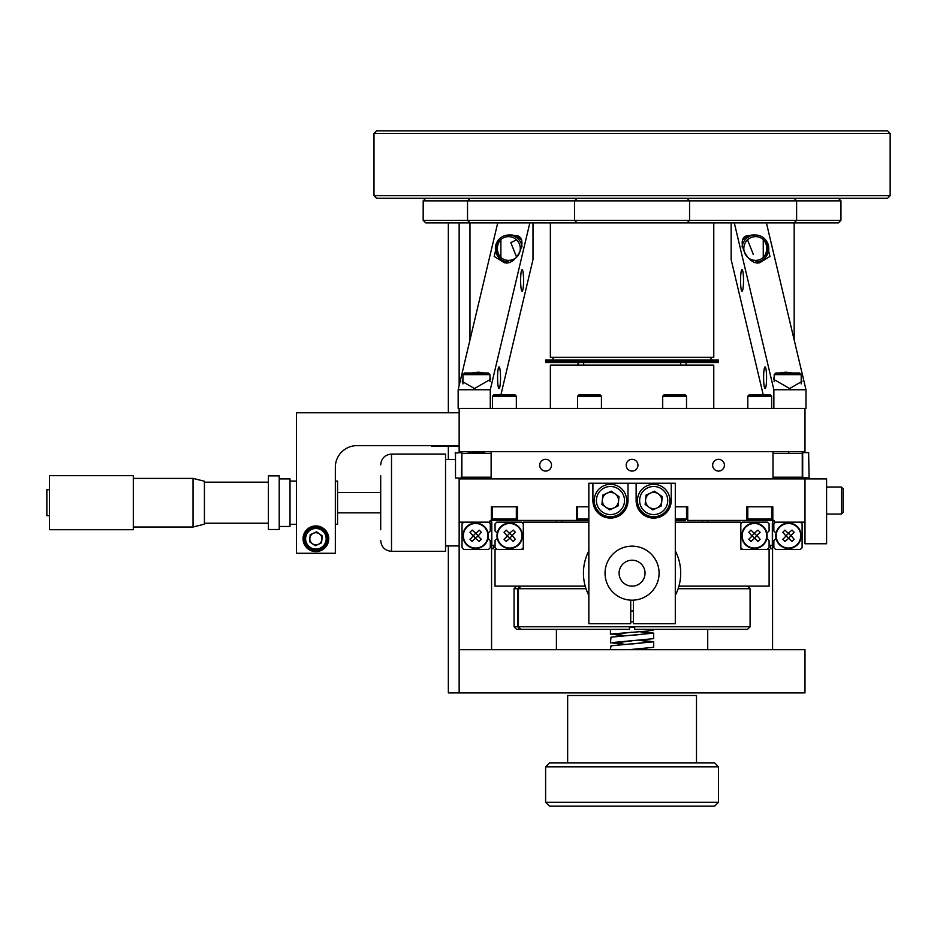 <?xml version="1.0" encoding="UTF-8"?>
<svg xmlns="http://www.w3.org/2000/svg" width="937" height="937" viewBox="0 0 937 937"><rect width="100%" height="100%" fill="white"/><g stroke="black" fill="none" stroke-linecap="round" stroke-linejoin="round"><path stroke-width="1.41" d="M448.343 545.931L448.343 692.9L459.153 692.9L459.153 478.011L461.437 478.011L461.871 453.028L461.871 478.924L459.153 478.924M632.065 471.077A5.88 5.88 0 0 0 637.945 465.197A5.88 5.88 0 0 0 632.065 459.317A5.88 5.88 0 0 0 626.185 465.197A5.88 5.88 0 0 0 632.065 471.077M545.615 471.077A5.88 5.88 0 0 0 551.495 465.197A5.88 5.88 0 0 0 545.615 459.317A5.88 5.88 0 0 0 539.735 465.197A5.88 5.88 0 0 0 545.615 471.077M718.527 471.077A5.88 5.88 0 0 0 724.406 465.197A5.88 5.88 0 0 0 718.527 459.317A5.88 5.88 0 0 0 712.647 465.197A5.88 5.88 0 0 0 718.527 471.077M773.002 451.693L773.002 478.713L491.14 478.713L491.14 451.693M675.296 506.812L687.723 506.812L687.723 520.422L749.167 520.422L746.613 520.422L746.613 506.812L772.826 506.812L772.826 520.422L774.032 520.422L774.032 522.155L804.988 522.155L804.988 543.765L826.598 543.765L826.598 478.924L461.871 478.924M459.153 452.594L459.153 451.693L804.988 451.693L804.988 408.462L458.158 408.462L458.158 389.745L490.274 389.745L490.274 408.462M459.153 451.693L459.153 408.462M585.203 586.129L495.029 586.129L495.029 549.387L523.127 549.387L523.127 547.852L523.127 549.387L521.604 549.387L523.303 547.677L523.303 523.853L521.604 522.155L496.751 522.155L495.052 523.853L495.052 530.928L497.254 533.13M678.938 586.129L769.113 586.129L769.113 549.387L741.003 549.387L741.003 547.852L741.003 549.387L742.537 549.387L740.839 547.677L740.839 523.853L742.537 522.155L767.391 522.155L769.09 523.853L769.09 530.928L766.888 533.13M523.127 522.143L523.127 523.678L523.127 522.143L588.846 522.143M741.003 522.143L741.003 523.678L741.003 522.143L675.296 522.143M769.113 549.387L767.391 549.387L769.09 547.677L769.09 540.602L766.888 538.4M495.029 549.387L496.751 549.387L495.052 547.677L495.052 540.602L497.254 538.4M661.475 504.375L659.847 506.659A8.691 8.691 0 0 0 661.475 504.375M654.249 509.213L651.461 508.932A8.691 8.691 0 0 0 654.249 509.213M646.46 505.359L645.3 502.818A8.691 8.691 0 0 0 646.46 505.359M646.483 495.685L647.514 494.408A8.691 8.691 0 0 0 645.886 496.692M653.71 491.843L655.396 492.019M662.072 498.261A8.691 8.691 0 0 0 660.913 495.708L661.698 497.184M459.153 522.155L490.11 522.155L490.11 520.422L493.869 520.422L491.316 520.422L491.316 506.812L517.529 506.812L517.529 520.422L514.975 520.422L578.972 520.422L577.602 519.063L588.846 519.063M588.846 520.422L576.419 520.422L576.419 506.812L588.846 506.812M771.631 506.812L772.826 506.812L771.631 506.812L771.631 519.063L747.808 519.063L747.808 506.812M772.826 520.422L770.273 520.422L772.826 520.422M602.069 502.818A8.691 8.691 0 0 0 603.229 505.359L602.069 502.818M608.23 508.932A8.691 8.691 0 0 0 611.029 509.213L608.23 508.932M616.616 506.659A8.691 8.691 0 0 0 618.244 504.375L616.616 506.659M618.842 498.261A8.691 8.691 0 0 0 617.682 495.708L618.467 497.184M612.669 492.136A8.691 8.691 0 0 0 609.882 491.866M603.241 495.696L604.295 494.408A8.691 8.691 0 0 0 602.667 496.692M655.9 492.136A8.691 8.691 0 0 0 653.112 491.866M804.988 522.155L804.988 478.924M610.42 491.843L612.107 492.007M776.059 533.13L773.857 530.928L773.857 523.853L775.555 522.155L800.409 522.155L802.107 523.853L802.107 547.677L800.409 549.387L775.555 549.387L773.857 547.677L773.857 540.602L776.059 538.4M779.807 527.086A12.275 12.275 0 0 0 779.807 544.444A12.275 12.275 0 0 0 797.176 544.444A12.275 12.275 0 0 0 797.176 527.086A12.275 12.275 0 0 0 779.807 527.086M797.481 544.748A12.708 12.708 0 0 1 779.502 544.748A12.708 12.708 0 0 1 779.502 526.781A12.708 12.708 0 0 1 797.481 526.781A12.708 12.708 0 0 1 797.481 544.748M794.143 532.251L792.011 530.108L788.181 533.317L784.972 530.108L782.84 532.251L786.049 536.069L782.84 539.279L784.972 541.422L788.79 538.213L792.011 541.422L794.143 539.279L790.933 535.46L794.143 532.251M790.933 535.765L788.486 533.317L786.049 535.765L788.486 538.213L790.933 535.765M763.128 544.444A12.275 12.275 0 0 0 763.128 527.086A12.275 12.275 0 0 0 745.77 527.086A12.275 12.275 0 0 0 745.77 544.444A12.275 12.275 0 0 0 763.128 544.444M745.465 526.781A12.708 12.708 0 0 1 763.432 526.781A12.708 12.708 0 0 1 763.432 544.748A12.708 12.708 0 0 1 745.465 544.748A12.708 12.708 0 0 1 745.465 526.781M750.935 530.108L748.792 532.251L752.001 536.069L748.792 539.279L750.935 541.422L754.753 538.213L757.963 541.422L760.106 539.279L756.897 535.46L760.106 532.251L757.963 530.108L754.144 533.317L750.935 530.108M754.449 533.317L752.001 535.765L754.449 538.213L756.897 535.765L754.449 533.317M772.334 528.421L772.334 543.12L772.334 528.421M772.334 522.799L772.334 548.731L770.601 548.731L770.601 545.334L772.334 545.334L772.334 522.799M488.083 533.13L490.285 530.928L490.285 523.853L488.587 522.155L463.733 522.155L462.035 523.853L462.035 547.677L463.733 549.387L488.587 549.387L490.285 547.677L490.285 540.602L488.083 538.4M472.131 541.422L469.999 539.279L472.131 541.422L475.34 538.213L479.17 541.422L481.302 539.279L478.093 536.069L481.302 532.251L479.17 530.108L475.961 533.317L472.131 530.108L469.999 532.251L473.208 536.069L469.999 539.279M484.335 527.086A12.275 12.275 0 0 0 466.966 527.086A12.275 12.275 0 0 0 466.966 544.444A12.275 12.275 0 0 0 484.335 544.444A12.275 12.275 0 0 0 484.335 527.086M466.661 544.748A12.708 12.708 0 0 1 466.661 526.781A12.708 12.708 0 0 1 484.64 526.781A12.708 12.708 0 0 1 484.64 544.748A12.708 12.708 0 0 1 466.661 544.748M475.645 538.213L478.093 535.765L475.645 533.317L473.208 535.765L475.645 538.213M501.002 544.444A12.275 12.275 0 0 0 518.372 544.444A12.275 12.275 0 0 0 518.372 527.086A12.275 12.275 0 0 0 501.002 527.086A12.275 12.275 0 0 0 501.002 544.444M518.676 526.781A12.708 12.708 0 0 1 518.676 544.748A12.708 12.708 0 0 1 500.698 544.748A12.708 12.708 0 0 1 500.698 526.781A12.708 12.708 0 0 1 518.676 526.781M515.338 532.251L513.207 530.108L509.388 533.317L506.179 530.108L504.036 532.251L507.245 536.069L504.036 539.279L506.179 541.422L509.997 538.213L513.207 541.422L515.338 539.279L512.129 535.46L515.338 532.251M512.129 535.765L509.693 533.317L507.245 535.765L509.693 538.213L512.129 535.765M491.808 528.421L491.808 543.12L491.808 528.421M491.808 522.799L491.808 545.334L491.808 522.799M491.808 548.731L491.808 545.334L493.53 545.334L493.53 548.731L491.808 548.731M773.002 453.391L802.259 453.391L802.259 451.693L802.259 478.924M802.259 477.214L773.002 477.214M491.14 477.214L461.871 477.214M491.14 453.391L461.871 453.391L461.871 451.693L461.871 453.028M455.499 478.011L455.499 452.594L455.499 478.011L461.437 478.011M808.643 452.594L809.076 477.589L808.643 452.594L802.693 452.594L802.693 478.011L808.643 478.011L802.259 477.589M841.391 487.029L843.031 488.669L843.031 512.398L841.391 514.05L841.391 487.029L826.598 487.029M770.273 520.422L771.631 519.063L770.273 520.422L749.167 520.422L747.808 519.063M686.528 506.812L686.528 519.063L685.17 520.422L675.296 520.422M686.528 519.063L675.296 519.063M514.975 520.422L493.869 520.422L492.511 519.063L516.334 519.063L514.975 520.422M747.808 396.21L749.167 394.84L770.273 394.84L771.631 396.21L747.808 396.21L747.808 408.462M492.511 396.21L493.869 394.84L514.975 394.84L516.334 396.21L492.511 396.21L492.511 408.462M577.602 396.21L578.972 394.84L600.078 394.84L601.437 396.21L577.602 396.21L577.602 408.462M662.705 396.21L664.064 394.84L685.17 394.84L686.528 396.21L662.705 396.21L662.705 408.462M516.603 257.16L510.817 242.613L516.603 239.86M747.539 239.86L753.313 254.419M514.39 235.503L516.369 235.503C529.569 237.424 516.755 266.401 504.352 262.688L494.186 256.445L497.91 240.633M489.957 376.826L490.625 379.239L474.497 388.539L462.269 381.476L462.937 378.958M471.99 373.008L478.385 372.176L484.382 373.008M523.596 280.444A10.811 1.476 90 0 0 522.12 269.645A10.811 1.476 90 0 0 520.632 280.444A10.811 1.476 90 0 0 522.12 291.255A10.811 1.476 90 0 0 523.596 280.444M500.522 377.716A10.811 1.476 90 0 0 499.046 366.906A10.811 1.476 90 0 0 497.57 377.716A10.811 1.476 90 0 0 499.046 388.527A10.811 1.476 90 0 0 500.522 377.716M500.908 394.84L533.001 259.514L533.001 222.912M529.838 222.912L490.274 389.745M497.723 222.912L458.158 389.745M500.885 257.511L500.885 239.521M505.289 261.552A14.184 14.043 -90 0 0 507.62 262.325M766.232 240.633L769.945 256.445L759.79 262.688C747.375 266.401 734.561 237.424 747.761 235.503L749.752 235.503M756.522 262.325A14.184 14.043 90 0 0 758.853 261.552M801.205 378.958L801.873 381.476L789.633 388.539L773.517 379.239L774.185 376.826M779.76 373.008L785.756 372.176L792.14 373.008M740.546 280.444A10.811 1.476 90 0 1 742.022 269.645A10.811 1.476 90 0 1 743.509 280.444A10.811 1.476 90 0 1 742.022 291.255A10.811 1.476 90 0 1 740.546 280.444M763.608 377.716A10.811 1.476 90 0 1 765.096 366.906A10.811 1.476 90 0 1 766.571 377.716A10.811 1.476 90 0 1 765.096 388.527A10.811 1.476 90 0 1 763.608 377.716M763.233 394.84L731.141 259.514L731.141 222.912M766.419 222.912L805.984 389.745L805.984 408.462L804.988 408.462M763.257 257.511L763.257 239.521M805.984 389.745L773.868 389.745L773.868 408.462M734.303 222.912L773.868 389.745M774.185 374.648L775.824 373.008L799.566 373.008L801.205 374.648L774.185 374.648L774.185 381.757M745.407 254.442A11.865 11.759 90 0 0 761.465 258.788A11.865 11.759 90 0 0 765.775 242.578A11.865 11.759 90 0 0 749.717 238.232A11.865 11.759 90 0 0 745.407 254.442M755.363 262.02L755.363 262.02A13.505 13.387 90 0 0 766.958 241.758A13.505 13.387 90 0 0 742.081 246.853M763.561 257.23A13.505 13.387 90 0 0 763.561 239.79M755.363 235L753.348 235A13.505 13.387 90 0 0 743.591 239.263M462.937 374.648L464.576 373.008L488.306 373.008L489.957 374.648L462.937 374.648L462.937 383.889M468.945 453.391L468.231 452.676L484.652 452.676L484.652 451.693M518.723 254.442A11.865 11.759 -90 0 0 514.425 238.232A11.865 11.759 -90 0 0 498.367 242.578A11.865 11.759 -90 0 0 502.665 258.788A11.865 11.759 -90 0 0 518.723 254.442M522.05 246.853A13.505 13.387 -90 0 0 497.184 241.758A13.505 13.387 -90 0 0 508.779 262.02L508.768 262.02M520.55 239.263A13.505 13.387 -90 0 0 510.794 235L508.768 235M500.581 239.79A13.505 13.387 -90 0 0 500.581 257.23M632.065 133.429L373.992 133.429L376.58 130.829L887.562 130.829L890.15 133.429L632.065 133.429M890.15 195.681L887.562 198.269L376.58 198.269L373.992 195.681L890.15 195.681L890.15 133.429M838.357 222.912L425.773 222.912L423.184 220.324L840.957 220.324L838.357 222.912M838.357 198.269L840.957 200.869L423.184 200.869L423.184 220.324M840.957 200.869L840.957 220.324M425.773 198.269L423.184 200.869M470.116 222.912L467.528 220.324L467.528 200.869L470.116 198.269M686.973 222.912L689.562 220.324L689.562 200.869L686.973 198.269M577.169 222.912L574.58 220.324L574.58 200.869L577.169 198.269M794.026 222.912L796.614 220.324L796.614 200.869L794.026 198.269M545.615 361.249L718.527 361.249L545.615 361.249L545.615 359.949L718.527 359.949L718.527 362.549L545.615 362.549L545.615 361.249M550.37 222.912L550.37 357.36L713.771 357.36L713.771 222.912M550.37 408.462L550.37 365.137L713.771 365.137L713.771 408.462M629.477 627.111L634.665 627.111M641.107 640.217L653.686 641.786L610.994 645.804L610.456 649.681M641.107 648.861L650.348 649.681M641.107 631.573L653.686 633.131L653.686 638.647L610.994 642.677L623.035 644.539M653.686 633.131L610.994 637.16L610.456 642.969M653.686 629.359L653.686 630.004L646.776 631.14L610.994 634.021L623.035 635.895M653.686 641.786L653.686 647.291L628.985 649.681M632.065 632.182L616.968 634.021L624.581 635.79M632.065 640.826L616.968 642.677L624.581 644.433M632.065 649.482L629.851 649.681M639.631 631.679L647.174 632.838L642.618 634.279L632.065 635.321M639.631 640.322L647.174 641.482L642.618 642.923L632.065 643.965M639.631 648.966L645.171 649.681M459.153 385.564L459.153 222.912M448.343 459.47L448.343 446.281M448.343 412.784L448.343 222.912M328.723 538.775A12.837 12.837 0 0 0 315.886 525.938A12.837 12.837 0 0 0 303.049 538.775A12.837 12.837 0 0 0 315.886 551.612A12.837 12.837 0 0 0 328.723 538.775M459.153 412.784L296.432 412.784L296.432 553.275L335.341 553.275L335.341 467.258A21.61 21.61 0 0 1 356.962 445.637L459.153 445.637M636.129 483.246L636.129 500.534A17.557 17.557 0 0 0 653.686 518.091A17.557 17.557 0 0 0 671.243 500.534L671.243 483.246L628.013 483.246L628.013 500.534A17.557 17.557 0 0 1 610.456 518.091A17.557 17.557 0 0 1 592.898 500.534L592.898 483.246L628.013 483.246M633.424 600.148L633.424 623.737L675.296 623.737L675.296 483.246L671.243 483.246M592.898 483.246L588.846 483.246L588.846 623.737L630.718 623.737L630.718 600.148M431.488 445.637L431.488 446.281L459.153 446.281M718.527 802.271L714.638 806.171L549.504 806.171L545.615 802.271L718.527 802.271L718.527 766.806L545.615 766.806L549.48 762.941L714.65 762.941L718.527 766.806M567.658 762.941L567.658 695.5L696.484 695.5L696.484 762.941M747.492 586.129L750.092 588.717L678.142 588.717M629.477 629.359L629.477 626.759L629.477 629.359L520.937 629.359L518.43 626.759L634.665 626.759L634.665 629.359L634.665 626.759L750.092 626.759L750.092 588.717M585.988 588.717L518.43 588.717L518.43 626.759M750.092 626.759L747.492 629.359L634.665 629.359M520.937 586.129L518.43 588.717M520.234 629.359L517.728 626.759L514.05 626.759L516.65 629.359L520.937 629.359M517.728 626.759L517.728 588.717L514.05 588.717L514.05 626.759M517.728 588.717L520.234 586.129M335.341 481.079L337.566 481.079L337.566 524.31L335.341 524.31M49.438 515.666L46.85 515.666L46.85 489.735L49.438 489.735M133.312 529.721L133.312 475.68L49.438 475.68L49.438 529.721L133.312 529.721M193.045 527.016L193.045 478.385L204.418 481.231L204.418 524.17L193.045 527.016L133.312 527.016M268.404 529.499L268.404 475.891L279.214 475.891L279.214 529.499L268.404 529.499M279.214 478.924L290.013 478.924L290.013 526.477L279.214 526.477M627.532 585.309A12.966 12.966 0 0 0 644.223 577.696A12.966 12.966 0 0 0 636.61 561.017A12.966 12.966 0 0 0 619.919 568.63A12.966 12.966 0 0 0 627.532 585.309M641.517 547.852A27.021 27.021 0 0 1 657.387 582.615A27.021 27.021 0 0 1 622.625 598.474A27.021 27.021 0 0 1 606.754 563.711A27.021 27.021 0 0 1 641.517 547.852M380.691 529.721L380.691 475.68M391.502 551.331L445.543 551.331L445.543 454.07L391.502 454.07L391.502 551.331C384.943 550.687 381.336 547.091 380.691 540.52M588.846 595.44A48.63 48.63 0 0 1 588.846 550.874A48.63 48.63 0 0 0 588.846 595.44M675.296 550.874A48.63 48.63 0 0 1 675.296 595.44M633.424 621.77A48.63 48.63 0 0 1 630.718 621.77M459.153 649.681L804.988 649.681L804.988 692.9L459.153 692.9M583.728 365.137L583.646 362.549M583.704 364.106A10.284 5.845 -90 0 0 583.575 365.137M311.623 529.417A10.284 10.284 0 0 0 306.528 543.038A10.284 10.284 0 0 0 320.149 548.145A10.284 10.284 0 0 0 325.256 534.512A10.284 10.284 0 0 0 311.623 529.417M311.049 528.152A11.677 11.677 0 0 0 305.263 543.612A11.677 11.677 0 0 0 320.723 549.398A11.677 11.677 0 0 0 326.509 533.938A11.677 11.677 0 0 0 311.049 528.152M309.526 541.668L315.219 545.732L321.578 542.839L322.246 535.882L316.565 531.818L310.206 534.711L309.526 541.668M318.393 544.28A6.055 6.055 0 0 0 321.403 536.269A6.055 6.055 0 0 0 313.38 533.27A6.055 6.055 0 0 0 310.381 541.281A6.055 6.055 0 0 0 318.393 544.28M604.634 487.755A14.055 14.055 0 0 0 597.665 506.355A14.055 14.055 0 0 0 616.277 513.324A14.055 14.055 0 0 0 623.246 494.713A14.055 14.055 0 0 0 604.634 487.755M603.733 485.788A16.21 16.21 0 0 0 595.698 507.257A16.21 16.21 0 0 0 617.167 515.291A16.21 16.21 0 0 0 625.213 493.822A16.21 16.21 0 0 0 603.733 485.788M611.357 491.199L602.819 495.087L601.917 504.422L609.554 509.88L618.092 505.992L618.994 496.645L611.357 491.199M613.817 507.936A8.128 8.128 0 0 0 617.846 497.172A8.128 8.128 0 0 0 607.082 493.143A8.128 8.128 0 0 0 603.053 503.907A8.128 8.128 0 0 0 613.817 507.936M647.865 487.755A14.055 14.055 0 0 0 640.896 506.355A14.055 14.055 0 0 0 659.507 513.324A14.055 14.055 0 0 0 666.476 494.713A14.055 14.055 0 0 0 647.865 487.755M646.963 485.788A16.21 16.21 0 0 0 638.929 507.257A16.21 16.21 0 0 0 660.398 515.291A16.21 16.21 0 0 0 668.444 493.822A16.21 16.21 0 0 0 646.963 485.788M654.588 491.199L646.05 495.087L645.148 504.422L652.784 509.88L661.323 505.992L662.225 496.645L654.588 491.199M657.048 507.936A8.128 8.128 0 0 0 661.077 497.172A8.128 8.128 0 0 0 650.313 493.143A8.128 8.128 0 0 0 646.284 503.907A8.128 8.128 0 0 0 657.048 507.936M630.718 610.959A37.831 37.831 0 0 0 633.424 610.959M445.543 545.931L459.153 545.931M445.543 459.47L455.066 459.47M492.511 509.576L491.316 509.576M455.066 453.028L461.437 452.594M808.643 478.011L802.693 478.011M826.598 514.05L841.391 514.05L826.598 514.05M577.602 506.812L577.602 519.063M516.334 506.812L516.334 519.063M492.511 506.812L492.511 519.063L493.869 520.422M771.631 408.462L771.631 396.21M516.334 408.462L516.334 396.21M601.437 408.462L601.437 396.21M686.528 408.462L686.528 396.21M469.964 222.912L469.964 339.99M578.035 362.549L578.035 365.137M788.731 451.693L788.731 453.391M794.178 222.912L794.178 339.99M686.107 362.549L686.107 365.137M801.205 383.889L801.205 374.648M489.957 381.757L489.957 374.648M483.937 453.391L484.652 452.676M468.231 452.676L468.231 451.693M373.992 195.681L373.992 133.429M554.399 357.36L551.811 359.949M709.742 357.36L712.331 359.949M561.825 520.422L561.825 522.143M702.317 520.422L702.317 522.143M610.456 634.326L610.456 629.359M556.414 649.681L556.414 629.359M556.414 522.143L556.414 520.422M491.574 649.681L491.574 509.576M707.716 649.681L707.716 629.359M707.716 522.143L707.716 520.422M772.568 649.681L772.568 506.812M545.615 802.271L545.615 766.806M516.65 586.129L514.05 588.717M380.691 512.855L337.566 512.855M290.013 524.31L296.432 524.31M290.013 481.079L296.432 481.079M380.691 492.534L337.566 492.534M204.418 523.233L268.404 523.233M204.418 482.168L268.404 482.168M133.312 478.385L193.045 478.385M391.502 454.07C384.943 454.703 381.336 458.31 380.691 464.869M680.707 365.137L680.707 362.549"/></g></svg>
